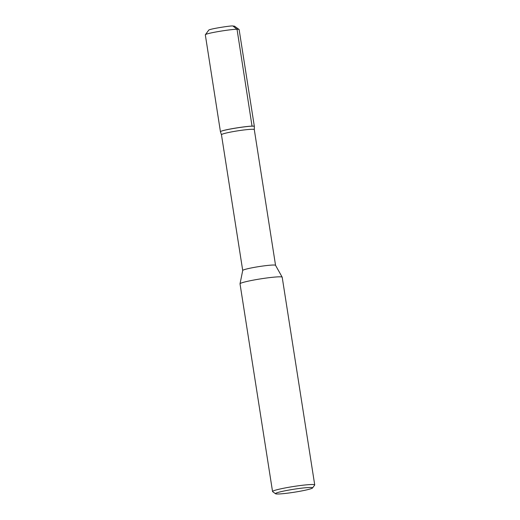 <?xml version="1.0" encoding="UTF-8"?>
<svg xmlns="http://www.w3.org/2000/svg" width="520" height="520" viewBox="0 0 520 520"><rect width="100%" height="100%" fill="white"/><g stroke="black" fill="none" stroke-linecap="round" stroke-linejoin="round"><path stroke-width="0.78" d="M297.05 491.771A18.785 1.508 -8.9 0 1 277.829 494A18.785 1.508 -8.9 0 1 275.548 493.753A18.785 1.508 -8.9 0 1 293.793 489.249A18.785 1.508 -8.9 0 1 312.546 487.962A18.785 1.508 -8.9 0 1 297.05 491.771M221.468 134.745A16.614 1.333 -8.9 0 1 221.462 134.732A16.614 1.333 -8.9 0 1 237.672 130.845A16.614 1.333 -8.9 0 1 254.293 129.591A16.614 1.333 -8.9 0 1 254.293 129.61L254.352 126.549C255.19 124.624 219.083 130.26 220.467 131.84L221.462 134.738L242.717 270.465M242.723 270.485A16.614 1.333 -8.9 0 1 242.723 270.445A16.614 1.333 -8.9 0 1 258.928 266.597A16.614 1.333 -8.9 0 1 275.535 265.304L282.185 277.18A21.346 1.71 -8.9 0 1 282.197 277.225L314.724 484.913A21.346 1.71 -8.9 0 1 314.678 485.056L312.546 487.962M275.548 493.753L272.636 491.641A21.346 1.71 -8.9 0 1 272.545 491.517L240.019 283.829A21.346 1.71 -8.9 0 1 240.025 283.777A21.346 1.71 -8.9 0 1 260.845 278.837A21.346 1.71 -8.9 0 1 282.185 277.18M272.545 491.517A21.346 1.71 -8.9 0 1 293.371 486.525A21.346 1.71 -8.9 0 1 314.724 484.913M254.352 126.575L254.358 126.503C255.19 124.703 222.164 129.681 220.591 131.599L220.48 131.879M254.364 126.503L239.115 29.516C238.336 27.982 205.621 33.098 205.316 34.801L220.454 131.814M239.115 29.51L234.507 26.176L232.811 26C232.252 25.402 208.618 29.016 208.683 30.219L205.316 34.801M252.05 126.21L237.036 29.289L232.915 26M275.548 265.324L254.293 129.591M242.723 270.445L240.025 283.777"/></g></svg>
